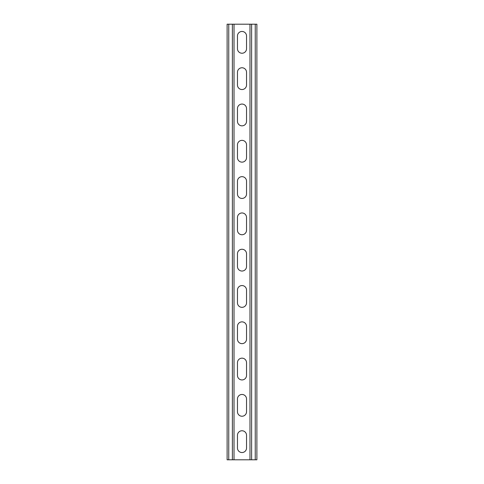 <?xml version="1.0" encoding="UTF-8"?>
<svg xmlns="http://www.w3.org/2000/svg" width="484" height="484" viewBox="0 0 484 484"><rect width="100%" height="100%" fill="white"/><g stroke="black" fill="none" stroke-linecap="round" stroke-linejoin="round"><path stroke-width="0.73" d="M234.014 24.2L234.014 459.8L249.986 459.8L249.986 24.2L232.381 24.2L232.381 459.8L234.014 459.8M237.463 435.298A4.537 4.537 0 0 1 242 430.76A4.537 4.537 0 0 1 246.537 435.298L246.537 448.002A4.537 4.537 0 0 1 242 452.54A4.537 4.537 0 0 1 237.463 448.002L237.463 435.298M237.463 398.998A4.537 4.537 0 0 1 242 394.46A4.537 4.537 0 0 1 246.537 398.998L246.537 411.702A4.537 4.537 0 0 1 242 416.24A4.537 4.537 0 0 1 237.463 411.702L237.463 398.998M237.463 290.097A4.537 4.537 0 0 1 242 285.56A4.537 4.537 0 0 1 246.537 290.097L246.537 302.803A4.537 4.537 0 0 1 242 307.34A4.537 4.537 0 0 1 237.463 302.803L237.463 290.097M237.463 253.797A4.537 4.537 0 0 1 242 249.26A4.537 4.537 0 0 1 246.537 253.797L246.537 266.502A4.537 4.537 0 0 1 242 271.04A4.537 4.537 0 0 1 237.463 266.502L237.463 253.797M237.463 326.397A4.537 4.537 0 0 1 242 321.86A4.537 4.537 0 0 1 246.537 326.397L246.537 339.102A4.537 4.537 0 0 1 242 343.64A4.537 4.537 0 0 1 237.463 339.102L237.463 326.397M237.463 362.697A4.537 4.537 0 0 1 242 358.16A4.537 4.537 0 0 1 246.537 362.697L246.537 375.402A4.537 4.537 0 0 1 242 379.94A4.537 4.537 0 0 1 237.463 375.402L237.463 362.697M237.463 48.703A4.537 4.537 0 0 0 242 53.24A4.537 4.537 0 0 0 246.537 48.703L246.537 35.998A4.537 4.537 0 0 0 242 31.46A4.537 4.537 0 0 0 237.463 35.998L237.463 48.703M237.463 85.002A4.537 4.537 0 0 0 242 89.54A4.537 4.537 0 0 0 246.537 85.002L246.537 72.297A4.537 4.537 0 0 0 242 67.76A4.537 4.537 0 0 0 237.463 72.297L237.463 85.002M237.463 193.903A4.537 4.537 0 0 0 242 198.44A4.537 4.537 0 0 0 246.537 193.903L246.537 181.197A4.537 4.537 0 0 0 242 176.66A4.537 4.537 0 0 0 237.463 181.197L237.463 193.903M237.463 230.202A4.537 4.537 0 0 0 242 234.74A4.537 4.537 0 0 0 246.537 230.202L246.537 217.498A4.537 4.537 0 0 0 242 212.96A4.537 4.537 0 0 0 237.463 217.498L237.463 230.202M237.463 157.602A4.537 4.537 0 0 0 242 162.14A4.537 4.537 0 0 0 246.537 157.602L246.537 144.898A4.537 4.537 0 0 0 242 140.36A4.537 4.537 0 0 0 237.463 144.898L237.463 157.602M237.463 121.302A4.537 4.537 0 0 0 242 125.84A4.537 4.537 0 0 0 246.537 121.302L246.537 108.597A4.537 4.537 0 0 0 242 104.06A4.537 4.537 0 0 0 237.463 108.597L237.463 121.302M232.381 24.2L227.117 24.2L227.117 459.8L232.381 459.8M249.986 24.2L256.883 24.2L256.883 459.8L249.986 459.8M228.751 24.2L228.751 459.8M255.249 24.2L255.249 459.8M251.619 24.2L251.619 459.8"/></g></svg>

